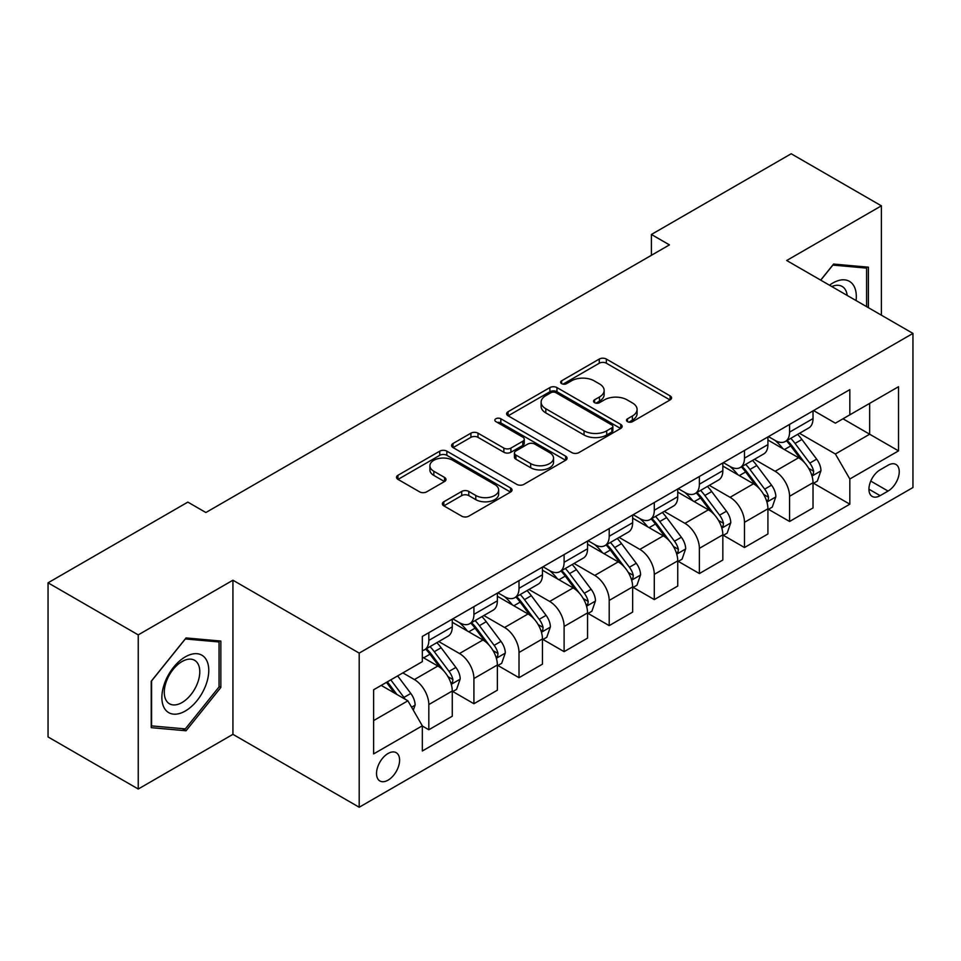 <?xml version="1.0" encoding="UTF-8"?>
<svg xmlns="http://www.w3.org/2000/svg" width="961" height="961" viewBox="0 0 961 961"><rect width="100%" height="100%" fill="white"/><g stroke="black" fill="none" stroke-linecap="round" stroke-linejoin="round"><path stroke-width="1.44" d="M627.521 421.675A3.508 2.018 0 0 0 632.47 421.675L670.093 399.944A5.009 2.895 0 0 0 671.559 397.902A5.009 2.895 0 0 0 670.093 395.86L606.355 359.054A5.009 2.895 0 0 0 599.28 359.054L561.656 380.784A3.508 2.018 0 0 0 560.623 382.214A3.508 2.018 0 0 0 561.656 383.643A3.508 2.018 0 0 0 566.618 383.643L571.483 380.832A16.025 9.25 0 0 1 594.138 380.832L599.46 383.895A16.025 9.25 0 0 1 604.145 390.442A16.025 9.25 0 0 1 599.46 396.977L594.583 399.788A3.508 2.018 0 0 0 593.562 401.23A3.508 2.018 0 0 0 594.583 402.659A3.508 2.018 0 0 0 599.544 402.659L604.409 399.848A16.025 9.25 0 0 1 627.077 399.848L632.386 402.911A16.025 9.25 0 0 1 637.083 409.458A16.025 9.25 0 0 1 632.386 415.993L627.521 418.804A3.508 2.018 0 0 0 626.488 420.233A3.508 2.018 0 0 0 627.521 421.675L627.521 418.804M388.052 780.164A16.325 9.43 120 0 0 398.719 765.773A16.325 9.43 120 0 0 396.22 752.691A16.325 9.43 120 0 0 388.052 753.496A16.325 9.43 120 0 0 377.397 767.887A16.325 9.43 120 0 0 379.895 780.969A16.325 9.43 120 0 0 388.052 780.164M443.826 501.762A5.009 2.895 0 0 0 442.36 503.804A5.009 2.895 0 0 0 443.826 505.846L461.712 516.165A5.009 2.895 0 0 0 468.788 516.165L510.579 492.044A5.009 2.895 0 0 0 512.045 490.002A5.009 2.895 0 0 0 510.579 487.96L446.841 451.153A5.009 2.895 0 0 0 439.754 451.153L397.974 475.287A5.009 2.895 0 0 0 396.509 477.329A5.009 2.895 0 0 0 397.974 479.371L419.573 491.84A5.009 2.895 0 0 0 426.648 491.84L444.535 481.521A5.009 2.895 0 0 0 446 479.479A5.009 2.895 0 0 0 444.535 477.425L433.819 471.25A13.394 7.736 0 0 1 429.903 465.773A13.394 7.736 0 0 1 438.168 458.625A13.394 7.736 0 0 1 452.763 460.307L494.735 484.536A13.394 7.736 0 0 1 498.651 490.002A13.394 7.736 0 0 1 490.386 497.149A13.394 7.736 0 0 1 475.779 495.468L468.788 491.431A5.009 2.895 0 0 0 461.712 491.431L443.826 501.762L443.826 505.846M232.934 580.216L138.24 634.885L48.05 582.81L48.05 736.943L138.24 789.017L232.934 734.336L359.198 807.24L359.198 653.108L232.934 580.216L232.934 734.336M881.381 315.184L881.381 205.834L786.687 260.503L912.95 333.407L359.198 653.108M881.381 205.834L791.191 153.76L651.402 234.472L651.402 255.302M48.05 582.81L187.839 502.11L205.882 512.525L669.445 244.887L651.402 234.472M571.831 452.595A5.009 2.895 0 0 0 578.918 452.595L620.698 428.462A5.009 2.895 0 0 0 622.163 426.42A5.009 2.895 0 0 0 620.698 424.378L556.96 387.583A5.009 2.895 0 0 0 549.884 387.583L508.093 411.704A5.009 2.895 0 0 0 506.627 413.747A5.009 2.895 0 0 0 508.093 415.789L571.831 452.595M497.281 422.432A3.508 2.018 0 0 1 500.837 422.924L500.837 418.756L565.633 456.163A5.009 2.895 0 0 1 567.11 458.217A5.009 2.895 0 0 1 565.633 460.259L523.853 484.38A5.009 2.895 0 0 1 516.778 484.38L453.039 447.586L453.039 443.489A5.009 2.895 0 0 0 451.562 445.532A5.009 2.895 0 0 0 453.039 447.586M453.039 443.489L470.914 433.171A5.009 2.895 0 0 1 478.001 433.171L503.852 448.09A5.009 2.895 0 0 0 510.928 448.09L522.796 441.243A5.009 2.895 0 0 0 524.262 439.201A5.009 2.895 0 0 0 522.796 437.159L495.876 421.615A3.508 2.018 0 0 1 494.855 420.185A3.508 2.018 0 0 1 497.017 418.311A3.508 2.018 0 0 1 500.837 418.756M888.06 465.244L880.12 469.821A15.82 9.129 120 0 0 869.789 483.767A15.82 9.129 120 0 0 872.216 496.441A15.82 9.129 120 0 0 880.12 495.648L888.06 491.071A15.82 9.129 120 0 0 898.391 477.136A15.82 9.129 120 0 0 895.964 464.463A15.82 9.129 120 0 0 888.06 465.244M359.198 807.24L912.95 487.527L912.95 333.407M813.559 410.575L835.385 423.176L849.824 414.84L849.824 389.637L422.323 636.446L422.323 661.648L373.625 689.77L373.625 753.917L422.323 725.795L422.323 750.997L849.824 504.189L849.824 478.986L835.385 454L799.516 433.291M849.824 414.84L898.523 386.718L898.523 450.877L849.824 478.986M138.24 634.885L138.24 789.017M842.965 418.792L869.657 434.216L869.657 403.38L898.523 386.718M835.385 454L869.657 434.216L898.523 450.877M373.625 720.594L407.896 700.809L381.205 685.397M422.323 726.011L428.822 729.759L428.822 704.557A20.409 11.784 -120 0 0 414.395 679.559L402.851 672.892M428.822 729.759L452.271 716.221L452.271 691.019A20.409 11.784 -120 0 0 437.844 666.021L422.323 657.072M452.811 691.536L473.917 703.728L473.917 678.526A20.409 11.784 -120 0 0 459.49 653.528L438.769 641.564M473.917 703.728L497.366 690.19L497.366 664.988A20.409 11.784 -120 0 0 482.939 639.99L452.271 622.284M497.906 665.505L519.012 677.685L519.012 652.483A20.409 11.784 -120 0 0 504.585 627.497L483.863 615.533M519.012 677.685L542.46 664.147L542.46 638.945A20.409 11.784 -120 0 0 528.033 613.959L497.366 596.252M543.001 639.473L564.107 651.654L564.107 626.452A20.409 11.784 -120 0 0 549.668 601.454L528.958 589.501M564.107 651.654L587.555 638.116L587.555 612.914A20.409 11.784 -120 0 0 573.128 587.916L542.46 570.221M588.096 613.43L609.202 625.623L609.202 600.421A20.409 11.784 -120 0 0 594.763 575.423L574.053 563.458M609.202 625.623L632.65 612.085L632.65 586.883A20.409 11.784 -120 0 0 618.211 561.885L587.555 544.178M633.191 587.399L654.297 599.58L654.297 574.378A20.409 11.784 -120 0 0 639.858 549.392L619.148 537.427M654.297 599.58L677.745 586.042L677.745 560.84A20.409 11.784 -120 0 0 663.306 535.854L632.65 518.147M678.286 561.368L699.38 573.549L699.38 548.347A20.409 11.784 -120 0 0 684.953 523.349L664.231 511.396M699.38 573.549L722.84 560.011L722.84 534.809A20.409 11.784 -120 0 0 708.401 509.81L677.745 492.116M723.381 535.325L744.475 547.518L744.475 522.316A20.409 11.784 -120 0 0 730.048 497.317L709.326 485.353M744.475 547.518L767.923 533.98L767.923 508.777A20.409 11.784 -120 0 0 753.496 483.779L722.84 466.073M768.464 509.294L789.57 521.475L789.57 496.272A20.409 11.784 -120 0 0 775.143 471.286L754.421 459.322M789.57 521.475L813.018 507.937L813.018 482.734A20.409 11.784 -120 0 0 798.591 457.748L767.923 440.042M768.464 436.606L775.143 440.462A20.409 11.784 -120 0 0 785.341 441.471A20.409 11.784 -120 0 0 789.57 432.126L789.57 424.426M723.381 462.637L730.048 466.493A20.409 11.784 -120 0 0 740.258 467.502A20.409 11.784 -120 0 0 744.475 458.157L744.475 450.457M678.286 488.668L684.953 492.525A20.409 11.784 -120 0 0 695.163 493.534A20.409 11.784 -120 0 0 699.38 484.2L699.38 476.488M633.191 514.712L639.858 518.568A20.409 11.784 -120 0 0 650.068 519.577A20.409 11.784 -120 0 0 654.297 510.231L654.297 502.519M588.096 540.743L594.763 544.599A20.409 11.784 -120 0 0 604.974 545.608A20.409 11.784 -120 0 0 609.202 536.262L609.202 528.562M543.001 566.774L549.668 570.63A20.409 11.784 -120 0 0 559.879 571.639A20.409 11.784 -120 0 0 564.107 562.305L564.107 554.593M497.906 592.817L504.585 596.661A20.409 11.784 -120 0 0 514.784 597.682A20.409 11.784 -120 0 0 519.012 588.336L519.012 580.624M452.811 618.848L459.49 622.704A20.409 11.784 -120 0 0 469.689 623.713A20.409 11.784 -120 0 0 473.917 614.367L473.917 606.667M813.559 483.263L849.824 504.189M785.341 441.471L808.79 427.933A20.409 11.784 -120 0 0 813.018 418.588L813.018 410.888M740.258 467.502L763.707 453.964A20.409 11.784 -120 0 0 767.923 444.619L767.923 436.919M695.163 493.534L718.612 479.995A20.409 11.784 -120 0 0 722.84 470.662L722.84 462.95M650.068 519.577L673.517 506.039A20.409 11.784 -120 0 0 677.745 496.693L677.745 488.981M604.974 545.608L628.422 532.07A20.409 11.784 -120 0 0 632.65 522.724L632.65 515.024M559.879 571.639L583.327 558.101A20.409 11.784 -120 0 0 587.555 548.767L587.555 541.055M514.784 597.682L538.232 584.144A20.409 11.784 -120 0 0 542.46 574.798L542.46 567.086M469.689 623.713L493.137 610.175A20.409 11.784 -120 0 0 497.366 600.829L497.366 593.129M422.323 650.573A20.409 11.784 -120 0 0 424.594 649.744L448.042 636.206A20.409 11.784 -120 0 0 452.271 626.872L452.271 619.16M424.594 649.744A20.409 11.784 -120 0 0 428.822 640.41L428.822 632.698M407.896 700.809L422.323 725.795M868.396 307.676L868.396 267.182L833.583 264.071L820.682 280.131M151.225 727.657L186.038 730.768L220.85 687.463L220.85 641.047L186.038 637.936L151.225 681.241L151.225 727.657M219.048 686.418L220.85 687.463M182.362 728.642L186.038 730.768M628.914 422.167L632.386 420.161A16.025 9.25 0 0 0 637.083 413.614L637.083 409.458M604.145 390.442L604.145 394.611A16.025 9.25 0 0 1 599.46 401.145L595.988 403.152M670.033 399.98L606.355 363.222A5.009 2.895 0 0 0 599.28 363.222L563.05 384.136M620.638 428.51L556.96 391.74A5.009 2.895 0 0 0 549.884 391.74L508.165 415.825M611.845 427.849A3.508 2.018 0 0 0 612.878 426.42A3.508 2.018 0 0 0 611.845 424.99L555.902 392.689A3.508 2.018 0 0 0 550.941 392.689L545.812 395.656A16.025 9.25 0 0 0 541.115 402.191A16.025 9.25 0 0 0 545.812 408.737L584.048 430.816A16.025 9.25 0 0 0 606.715 430.816L611.845 427.849L611.845 432.018A3.508 2.018 0 0 0 612.878 430.588L612.878 426.42M541.115 402.191L541.115 406.359A16.025 9.25 0 0 0 545.812 412.906L545.812 408.737M611.845 432.018L606.715 434.985A16.025 9.25 0 0 1 584.048 434.985L545.812 412.906M453.099 447.622L470.914 437.339L470.914 433.171M524.262 439.201L524.262 443.369A5.009 2.895 0 0 1 522.796 445.411L510.928 452.259A5.009 2.895 0 0 1 503.852 452.259L478.001 437.339A5.009 2.895 0 0 0 470.914 437.339M500.837 422.924L565.573 460.295M530.676 463.574A13.394 7.736 0 0 0 545.271 465.256A13.394 7.736 0 0 0 553.536 458.109A13.394 7.736 0 0 0 549.62 452.643L534.833 444.102A5.009 2.895 0 0 0 527.745 444.102L515.889 450.949A5.009 2.895 0 0 0 514.423 453.003A5.009 2.895 0 0 0 515.889 455.046L530.676 463.574L530.676 467.743A13.394 7.736 0 0 0 545.271 469.424A13.394 7.736 0 0 0 553.536 462.277L553.536 458.109M514.423 453.003L514.423 457.16A5.009 2.895 0 0 0 515.889 459.214L515.889 455.046M530.676 467.743L515.889 459.214M498.651 490.002L498.651 494.17A13.394 7.736 0 0 1 490.386 501.318A13.394 7.736 0 0 1 475.779 499.636L468.788 495.6A5.009 2.895 0 0 0 461.712 495.6L443.898 505.882M429.903 465.773L429.903 469.941A13.394 7.736 0 0 0 433.819 475.407L433.819 471.25M444.475 481.557L433.819 475.407M510.507 492.08L446.841 455.322A5.009 2.895 0 0 0 439.754 455.322L398.034 479.407M813.018 483.575L817.355 481.077L820.958 470.662A13.514 7.808 -120 0 0 816.646 459.142L801.906 439.465A39.029 22.535 -120 0 0 797.642 434.372M782.987 448.739A39.029 22.535 -120 0 0 774.998 440.378M811.793 475.287L813.366 473.593L813.655 471.238A13.514 7.808 -120 0 0 809.787 463.106L795.047 443.429A39.029 22.535 -120 0 0 790.795 438.324M787.155 440.426A32.398 18.703 60 0 1 792.477 446.469L804.946 463.118M786.458 440.823A39.029 22.535 60 0 1 790.723 445.928L800.513 459.01M767.923 509.606L772.26 507.108L775.863 496.693A13.514 7.808 -120 0 0 771.551 485.185L756.812 465.508A39.029 22.535 -120 0 0 752.547 460.403M737.892 474.77A39.029 22.535 -120 0 0 729.904 466.409M766.698 501.33L768.271 499.624L768.56 497.269A13.514 7.808 -120 0 0 764.692 489.137L749.952 469.461A39.029 22.535 -120 0 0 745.7 464.367M742.06 466.457A32.398 18.703 60 0 1 747.382 472.5L759.851 489.161M741.363 466.866A39.029 22.535 60 0 1 745.628 471.959L755.43 485.041M722.84 535.637L727.165 533.139L730.768 522.724A13.514 7.808 -120 0 0 726.456 511.216L711.717 491.539A39.029 22.535 -120 0 0 707.452 486.434M692.797 500.801A39.029 22.535 -120 0 0 684.809 492.44M721.603 527.361L723.177 525.667L723.465 523.301A13.514 7.808 -120 0 0 719.597 515.168L704.857 495.492A39.029 22.535 -120 0 0 700.605 490.398M696.965 492.488A32.398 18.703 60 0 1 702.287 498.543L714.768 515.192M696.269 492.897A39.029 22.535 60 0 1 700.533 497.99L710.335 511.072M677.745 561.68L682.07 559.182L685.673 548.767A13.514 7.808 -120 0 0 681.361 537.247L666.622 517.571A39.029 22.535 -120 0 0 662.357 512.477M647.702 526.844A39.029 22.535 -120 0 0 639.714 518.472M676.508 553.392L678.082 551.698L678.382 549.344A13.514 7.808 -120 0 0 674.502 541.211L659.763 521.535A39.029 22.535 -120 0 0 655.51 516.429M651.882 518.532A32.398 18.703 60 0 1 657.192 524.574L669.673 541.223M651.174 518.928A39.029 22.535 60 0 1 655.438 524.033L665.24 537.115M632.65 587.712L636.975 585.213L640.579 574.798A13.514 7.808 -120 0 0 636.266 563.29L621.527 543.614A39.029 22.535 -120 0 0 617.274 538.508M602.607 552.875A39.029 22.535 -120 0 0 594.619 544.515M631.413 579.435L632.987 577.729L633.287 575.375A13.514 7.808 -120 0 0 629.419 567.242L614.668 547.566A39.029 22.535 -120 0 0 610.415 542.46M606.787 544.563A32.398 18.703 60 0 1 612.097 550.605L624.578 567.254M606.091 544.959A39.029 22.535 60 0 1 610.343 550.064L620.145 563.146M856.071 300.565A33.167 19.148 120 0 0 853.176 284.816A33.167 19.148 120 0 0 829.499 285.225M847.194 295.435A25.106 14.499 120 0 0 844.947 289.057A25.106 14.499 120 0 0 842.124 286.438A25.106 14.499 120 0 0 831.806 286.558M832.791 265.068L866.594 268.119L866.594 306.643M864.359 266.822L866.594 268.119M820.754 280.168L832.863 265.104M185.317 656.856A33.167 19.148 120 0 0 161.868 697.47A33.167 19.148 120 0 0 185.317 711.008A33.167 19.148 120 0 0 208.765 670.394A33.167 19.148 120 0 0 185.317 656.856M182.025 661.54A25.106 14.499 120 0 0 165.628 683.655A25.106 14.499 120 0 0 169.472 703.776A25.106 14.499 120 0 0 182.025 702.539A25.106 14.499 120 0 0 198.434 680.412A25.106 14.499 120 0 0 194.578 660.291A25.106 14.499 120 0 0 182.025 661.54M219.048 686.947L185.317 728.906L151.586 725.891L151.586 680.917L185.317 638.957L219.048 641.972L219.048 686.947M216.814 640.687L219.048 641.972M587.555 613.743L591.88 611.244L595.484 600.829A13.514 7.808 -120 0 0 591.171 589.321L576.432 569.645A39.029 22.535 -120 0 0 572.179 564.539M557.512 578.906A39.029 22.535 -120 0 0 549.524 570.546M586.318 605.466L587.892 603.772L588.192 601.406A13.514 7.808 -120 0 0 584.324 593.273L569.585 573.597A39.029 22.535 -120 0 0 565.32 568.504M561.692 570.594A32.398 18.703 60 0 1 567.002 576.648L579.483 593.297M560.996 571.002A39.029 22.535 60 0 1 565.248 576.095L575.05 589.177M542.46 639.786L546.785 637.287L550.389 626.872A13.514 7.808 -120 0 0 546.076 615.352L531.337 595.676A39.029 22.535 -120 0 0 527.084 590.583M512.417 604.937A39.029 22.535 -120 0 0 504.429 596.577M541.223 631.497L542.797 629.803L543.097 627.449A13.514 7.808 -120 0 0 539.229 619.316L524.49 599.64A39.029 22.535 -120 0 0 520.225 594.535M516.598 596.637A32.398 18.703 60 0 1 521.907 602.679L534.388 619.328M515.901 597.033A39.029 22.535 60 0 1 520.153 602.139L529.955 615.22M497.366 665.817L501.69 663.318L505.306 652.903A13.514 7.808 -120 0 0 500.981 641.383L486.242 621.707A39.029 22.535 -120 0 0 481.99 616.614M467.322 630.981A39.029 22.535 -120 0 0 459.334 622.62M496.128 657.54L497.702 655.834L498.002 653.48A13.514 7.808 -120 0 0 494.134 645.348L479.395 625.671A39.029 22.535 -120 0 0 475.13 620.566M471.503 622.668A32.398 18.703 60 0 1 476.824 628.71L489.293 645.36M470.806 623.064A39.029 22.535 60 0 1 475.058 628.17L484.861 641.251M452.271 691.848L456.595 689.349L460.211 678.934A13.514 7.808 -120 0 0 455.886 667.427L441.147 647.75A39.029 22.535 -120 0 0 436.895 642.645M451.045 683.571L452.607 681.866L452.907 679.511A13.514 7.808 -120 0 0 449.039 671.379L434.3 651.702A39.029 22.535 -120 0 0 430.035 646.609M426.408 648.699A32.398 18.703 60 0 1 431.729 654.741L444.198 671.403M425.711 649.107A39.029 22.535 60 0 1 429.963 654.201L439.766 667.282M413.314 710.179L415.116 704.966A13.514 7.808 -120 0 0 410.803 693.458L397.65 675.895M405.17 699.236A13.514 7.808 -120 0 0 403.944 697.41L390.791 679.859M387.403 681.817L396.857 694.431M386.466 682.358L394.478 693.061M414.395 679.559L437.844 666.021M459.49 653.528L482.939 639.99M504.585 627.497L528.033 613.959M549.668 601.454L573.128 587.916M594.763 575.423L618.211 561.885M639.858 549.392L663.306 535.854M684.953 523.349L708.401 509.81M730.048 497.317L753.496 483.779M775.143 471.286L798.591 457.748M789.57 432.126L813.018 418.588M789.57 496.272L813.018 482.734M744.475 522.316L767.923 508.777M744.475 458.157L767.923 444.619M699.38 548.347L722.84 534.809M699.38 484.2L722.84 470.662M654.297 574.378L677.745 560.84M654.297 510.231L677.745 496.693M609.202 600.421L632.65 586.883M609.202 536.262L632.65 522.724M564.107 626.452L587.555 612.914M564.107 562.305L587.555 548.767M519.012 652.483L542.46 638.945M519.012 588.336L542.46 574.798M473.917 678.526L497.366 664.988M473.917 614.367L497.366 600.829M428.822 704.557L452.271 691.019M428.822 640.41L452.271 626.872M870.762 481.089L888.06 491.071M868.936 489.197L880.12 495.648M632.386 420.161L632.386 415.993M594.583 402.659L594.583 399.788M599.46 401.145L599.46 396.977M561.656 383.643L561.656 380.784M599.28 363.222L599.28 359.054M606.355 363.222L606.355 359.054M670.093 399.944L670.093 395.86M508.093 415.789L508.093 411.704M549.884 391.74L549.884 387.583M556.96 391.74L556.96 387.583M620.698 428.462L620.698 424.378M584.048 434.985L584.048 430.816M606.715 434.985L606.715 430.816M478.001 437.339L478.001 433.171M503.852 452.259L503.852 448.09M510.928 452.259L510.928 448.09M522.796 445.411L522.796 441.243M565.633 460.259L565.633 456.163M461.712 495.6L461.712 491.431M468.788 495.6L468.788 491.431M475.779 499.636L475.779 495.468M444.535 481.521L444.535 477.425M397.974 479.371L397.974 475.287M439.754 455.322L439.754 451.153M446.841 455.322L446.841 451.153M510.579 492.044L510.579 487.96M812.009 476.031L820.874 470.914M795.047 443.429L801.906 439.465M784.416 449.568L790.723 445.928M809.787 463.106L816.646 459.142M808.718 468.379L813.655 471.238M766.914 502.062L775.779 496.957M749.952 469.461L756.812 465.508M739.321 475.599L745.628 471.959M764.692 489.137L771.551 485.185M763.623 494.422L768.56 497.269M721.819 528.106L730.684 522.988M704.857 495.492L711.717 491.539M694.226 501.63L700.533 497.99M719.597 515.168L726.456 511.216M718.528 520.454L723.465 523.301M676.736 554.137L685.589 549.019M659.763 521.535L666.622 517.571M649.143 527.673L655.438 524.033M674.502 541.211L681.361 537.247M673.433 546.485L678.382 549.344M631.641 580.168L640.494 575.062M614.668 547.566L621.527 543.614M604.049 553.704L610.343 550.064M629.419 567.242L636.266 563.29M628.338 572.516L633.287 575.375M586.546 606.211L595.4 601.093M569.585 573.597L576.432 569.645M558.954 579.735L565.248 576.095M584.324 593.273L591.171 589.321M583.243 598.559L588.192 601.406M541.451 632.242L550.305 627.125M524.49 599.64L531.337 595.676M513.859 605.766L520.153 602.139M539.229 619.316L546.076 615.352M538.16 624.59L543.097 627.449M496.356 658.273L505.21 653.168M479.395 625.671L486.242 621.707M468.764 631.809L475.058 628.17M494.134 645.348L500.981 641.383M493.065 650.621L498.002 653.48M451.262 684.316L460.115 679.199M434.3 651.702L441.147 647.75M423.669 657.841L429.963 654.201M449.039 671.379L455.886 667.427M447.97 676.664L452.907 679.511M411.596 707.212L415.02 705.23M403.944 697.41L410.803 693.458"/></g></svg>
